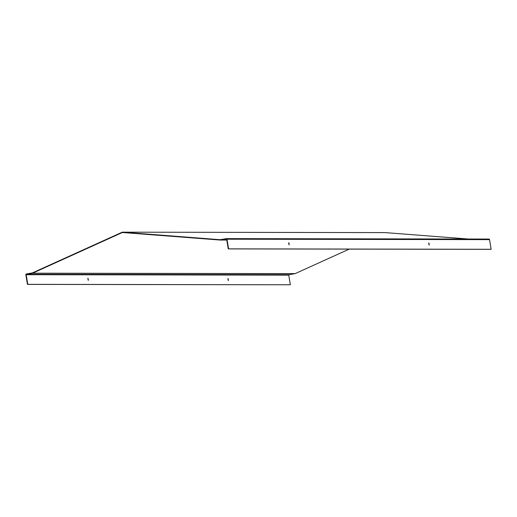 <?xml version="1.0" encoding="UTF-8"?>
<svg xmlns="http://www.w3.org/2000/svg" width="517" height="517" viewBox="0 0 517 517"><rect width="100%" height="100%" fill="white"/><g stroke="black" fill="none" stroke-linecap="round" stroke-linejoin="round"><path stroke-width="0.78" d="M468.434 239.022L385.036 232.598A0.698 0.679 -89.9 0 0 384.939 232.598M349.233 249.116L295.142 273.622A0.698 0.679 90.1 0 1 294.981 273.667L289.016 274.721A0.349 0.336 -89.9 0 0 288.745 275.128L290.341 284.777L27.782 284.344L26.186 274.701A0.349 0.336 -89.9 0 1 26.457 274.294L32.422 273.241A0.698 0.679 90.1 0 0 32.584 273.189L122.296 232.547A0.349 0.336 -89.9 0 1 122.451 232.514L220.145 240.043A0.698 0.679 90.1 0 0 220.307 240.037L226.272 238.983A0.349 0.336 -89.9 0 1 226.659 239.268L228.255 248.916L228.592 248.858L226.995 239.209A0.698 0.679 -89.9 0 0 226.213 238.641L220.248 239.694A0.349 0.336 90.1 0 1 220.19 239.701L122.477 232.165A0.698 0.679 -89.9 0 0 122.161 232.223L32.448 272.873A0.349 0.336 90.1 0 1 32.364 272.898L26.406 273.952A0.698 0.679 -89.9 0 0 25.85 274.76L27.446 284.402L27.782 284.344M27.446 284.402L290.341 284.777M228.255 248.916L490.814 249.343L491.15 249.284L489.554 239.636A0.698 0.679 -89.9 0 0 488.772 239.067L226.446 238.641M87.974 278.262L88.413 280.292L87.948 278.262M228.003 278.489L228.449 280.524L227.984 278.495M87.858 278.417L88.181 280.195M227.894 278.644L228.217 280.427M288.88 242.77L289.229 244.806L288.732 242.796M428.91 243.003L429.259 245.032L428.761 243.029M491.15 249.284L228.592 248.858M288.997 244.709L288.673 242.925M429.026 244.935L428.703 243.158M288.745 275.128L26.186 274.701M385.036 232.598L122.477 232.165M489.554 239.636L226.995 239.209M220.242 240.043L226.789 240.056L220.307 240.037M122.833 232.547L122.296 232.547M295.142 273.622L32.584 273.189M294.981 273.667L32.422 273.241M289.016 274.721L26.457 274.294M384.991 232.598L122.432 232.165M488.888 239.054L226.33 238.628M226.789 240.056L220.19 240.05"/></g></svg>
